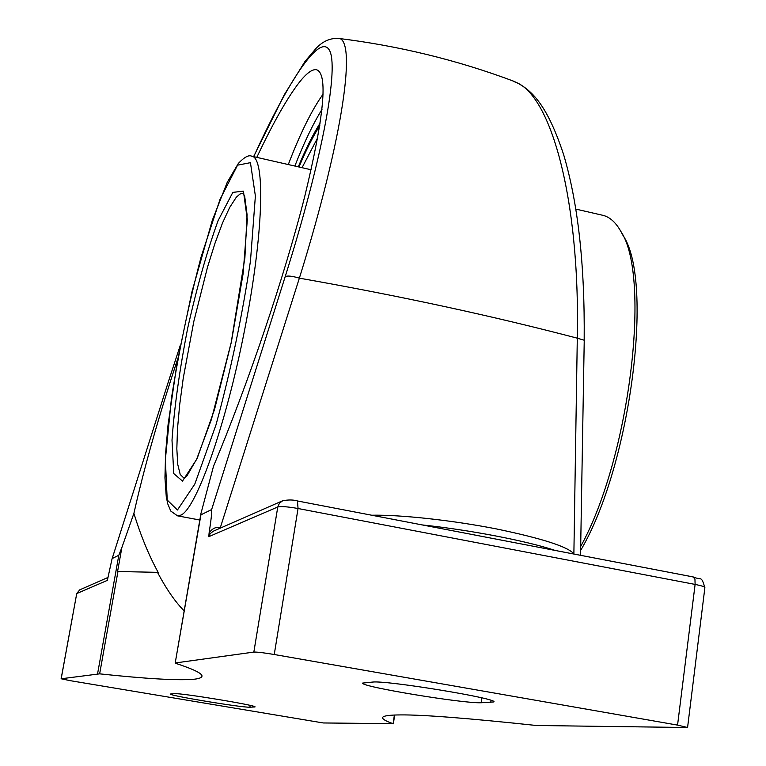 <?xml version="1.0" encoding="UTF-8"?>
<svg xmlns="http://www.w3.org/2000/svg" width="766" height="766" viewBox="0 0 766 766"><rect width="100%" height="100%" fill="white"/><g stroke="black" fill="none" stroke-linecap="round" stroke-linejoin="round"><path stroke-width="1.15" d="M107.546 579.479L111.989 559.103L168.75 380.558M221.489 527.611L220.397 527.439L220.273 528.147M513.182 81.435C550.141 90.809 580.207 197.781 577.296 338.179C492.136 315.831 399.488 295.82 299.362 278.154L220.397 527.439L219.181 527.286L218.894 528.751M219.181 527.286C215.122 527.094 211.761 529.009 209.099 533.021L208.792 536.679L210.181 533.624L213.293 531.211L282.3 500.907M253.603 156.647L284.358 94.63L305.079 61.328L316.54 47.818C318.101 46.611 324.899 38.281 337.682 38.3C357.1 36.347 344.231 134.299 299.362 278.154C292.076 276.009 287.346 275.511 285.182 276.67L211.636 509.553C211.828 513.076 211.138 519.827 209.568 529.804L209.099 533.021M320.217 122.943C313.026 134.347 305.72 148.977 298.3 166.835M256.792 157.375C273.251 122.598 287.518 97.464 299.602 81.972C306.639 73.153 312.241 69.064 316.406 69.706C328.193 73.287 324.305 115.494 304.763 196.345C284.751 275.53 248.49 382.962 213.542 466.14L200.912 513.66L200.912 514.838L211.636 509.553M184.185 610.856C175.481 602.229 166.576 589.389 157.47 572.336L158.217 572.47C148.987 555.647 140.877 535.951 133.897 513.392C144.171 467.519 158.811 415.938 177.808 358.66M208.792 536.679L277.78 506.968L253.843 652.077C257.041 651.952 263.849 652.756 274.247 654.509L677.556 725.105L687.571 727.518L536.478 725.498C468.773 718.288 423.627 714.755 401.049 714.908C388.898 714.965 382.741 715.894 382.598 717.694C382.483 719.197 385.987 721.199 393.102 723.678L323.271 722.96L69.84 680.601L61.184 678.772L99.647 673.85C145.349 678.714 176.448 680.543 192.955 679.346C198.605 678.839 201.602 677.824 201.946 676.292C202.664 673.678 193.98 669.379 175.893 663.385L175.203 663.03L200.912 514.838M253.843 652.077L175.424 662.944M157.47 572.336L117.581 571.503L121.871 547.537L118.807 555.264L112.267 558.491M249.888 707.2C242.027 707.707 168.329 695.509 170.349 694.025L174.466 693.661C180.517 692.78 257.807 705.543 255.011 706.941L249.888 707.2L250.185 705.409M481.134 702.748C462.721 703.59 359.637 686.508 362.644 683.081L372.812 682.046C387.5 680.352 498.446 698.592 493.917 701.934L481.134 702.748L481.833 697.864M133.897 513.392L121.871 547.537M584.247 340.238L577.296 338.179L573.878 553.904M302.053 167.687L317.794 137.545L302.063 167.687M575.879 209.108L602.335 215.198C609.458 216.701 615.644 222.13 620.9 231.495C651.454 276.708 629.662 457.934 580.685 546.464M580.618 550.448C630.428 466.417 654.221 281.39 623.208 235.756L621.331 232.299M274.247 654.509L298.051 508.509L695.107 584.42L694.953 579.278L693.249 576.951L297.715 501.021C293.637 499.738 288.629 499.643 282.702 500.734L279.446 503.185L277.78 506.968C281.045 506.182 287.805 506.699 298.051 508.509L297.476 501.05M422.315 524.94C470.104 529.986 526.884 540.94 555.101 550.428M323.128 94.103C311.772 109.998 300.167 133.485 288.294 164.546M294.843 166.04C303.997 142.706 313.045 123.843 321.988 109.433M677.556 725.105L695.107 584.42C701.417 585.674 704.672 586.746 704.883 587.637C700.976 574.787 701.637 580.772 693.249 576.951L692.828 576.951M108.006 577.44L79.741 589.849L76.734 593.554L107.297 580.398M61.117 678.8L76.734 593.554L61.184 678.772M118.807 555.264L97.588 673.726M99.647 673.85L117.954 571.513M253.718 156.666C287.796 81.914 319.144 33.513 329.189 49.838C339.328 65.78 323.309 155.661 285.182 276.67M394.404 715.032L393.102 723.678M254.207 706.491L254.101 707.123M491.035 700.363L490.728 702.556M177.185 515.777L180.958 515.106C196.383 508.538 225.989 425.178 244.699 329.543C263.561 233.879 265.524 157.269 251.755 156.226C248.835 154.684 244.383 157.068 238.389 163.378L227.224 182.346L212.306 220.311L192.036 291.444L177.109 362.586L168.022 425.063L165.58 453.654L164.949 477.812L166.251 496.569L167.697 503.712L170.78 511.066L177.463 515.824L199.821 520.028M237.575 165.159L250.444 162.67L255.384 195.972L250.472 260.947C242.113 316.674 230.614 371.29 216.002 424.824L194.775 484.169L177.444 510.003L167.227 500.045L165.36 459.629L171.44 398.263C179.014 350.464 188.905 303.355 201.104 256.945L219.976 199.476L237.575 165.159M232.826 192.381L218.109 220.608C207.193 250.731 197.063 286.57 187.699 328.126C179.541 370.035 174.313 407.378 172.005 440.163L173.758 473.58L182.49 481.086L197.025 458.796L214.614 409.197L231.303 342.335L243.1 273.759L247.322 219.593L243.416 191.155L232.826 192.381M184.252 478.444L180.211 474.47L177.731 464.359L176.831 448.79L177.511 428.606L179.684 404.754L183.237 378.251L193.798 321.538L207.557 266.999L215.016 243.186L222.485 223.04L229.666 207.481L236.234 197.341L239.921 194.037L242.994 193.176L244.68 196.22L247.083 214.748L244.881 257.95L231.169 342.699L211.416 419.423L196.738 458.997L186.894 475.954L184.07 478.386M298.979 166.988C306.036 150.222 312.978 136.425 319.815 125.605M371.702 515.221C399.957 514.608 451.624 520.191 495.918 528.818C542.539 538.517 568.573 546.934 574.021 554.067M76.648 593.631L79.741 589.849M175.203 663.03L200.912 513.66M687.571 727.518L704.883 587.637M393.351 723.813L394.672 715.023M584.18 340.008C584.879 264.777 578.004 202.904 563.556 154.378C547.46 105.947 532.293 89.296 513.335 81.072M584.238 340.238L580.532 555.312M180.326 345.217L168.779 380.501M168.74 380.587L112.047 558.95M337.682 38.3C398.339 45.74 456.804 59.959 513.067 80.976M252.052 156.293L311.159 169.765M319.92 124.935C312.959 136.07 305.95 150.079 298.874 166.959"/></g></svg>

